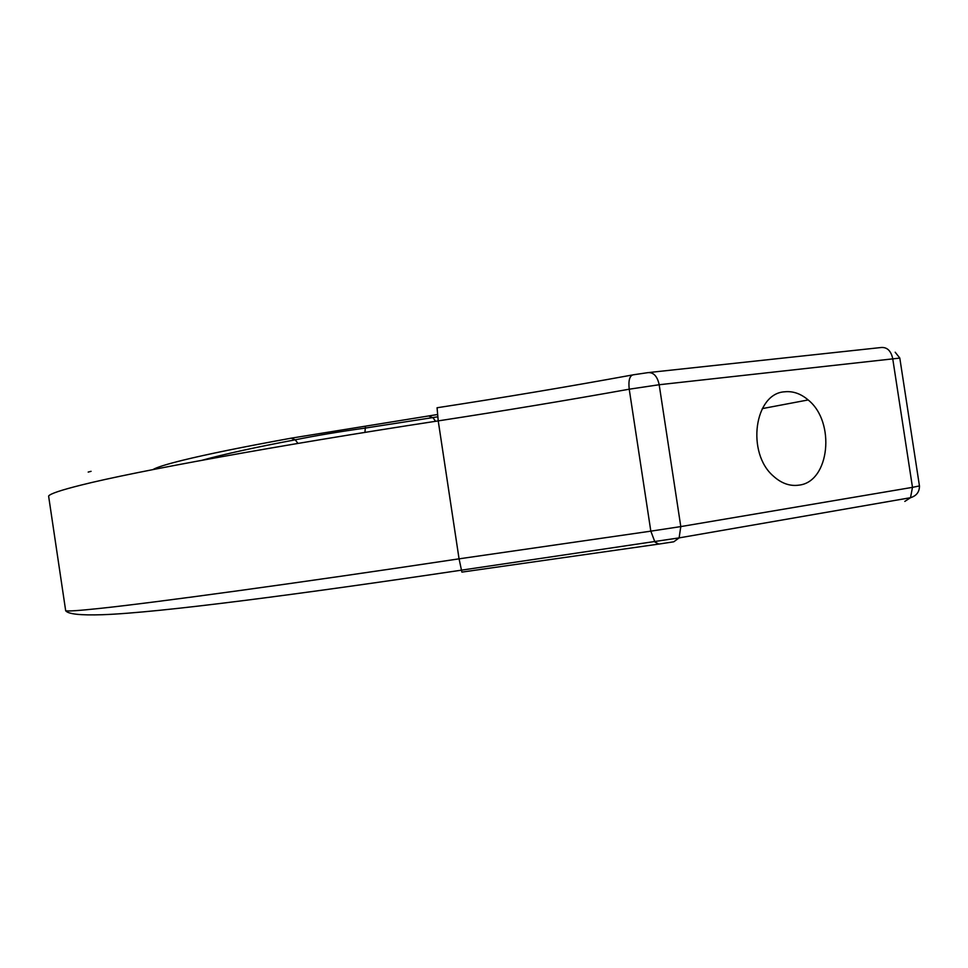 <?xml version="1.0" encoding="UTF-8"?>
<svg xmlns="http://www.w3.org/2000/svg" width="968" height="968" viewBox="0 0 968 968"><rect width="100%" height="100%" fill="white"/><g stroke="black" fill="none" stroke-linecap="round" stroke-linejoin="round"><path stroke-width="1.45" d="M798.951 485.137C829.673 481.955 835.832 421.915 808.147 399.941C800.778 393.661 792.961 390.939 784.673 391.798C754.387 393.286 746.098 452.927 773.444 476.171C781.466 483.431 789.973 486.42 798.951 485.137M65.582 610.13L65.679 610.723C67.482 611.401 78.807 610.639 99.668 608.424C154.214 602.701 296.74 583.256 459.062 558.839L650.823 531.154L629.224 389.196C567.647 400.244 503.977 410.807 438.226 420.886C276.098 445.679 134.649 471.573 81.288 485.041C60.875 490.147 49.985 493.813 48.606 496.064L48.799 497.31M658.458 544.125L461.893 572.112L459.062 558.839L438.226 420.886L437.064 407.758C504.219 397.449 569.317 386.51 632.37 374.979M297.95 443.417L295.24 439.811L291.211 438.165C242.581 447.022 206.22 454.428 182.153 460.393C166.181 464.362 156.441 467.435 152.908 469.601M904.802 501.412L910.501 497.709L912.485 487.352L919.455 485.936L899.804 358.087L659.184 384.732L629.224 389.196C628.293 380.581 629.587 375.79 633.108 374.834L647.991 372.632C653.582 372.232 657.32 376.262 659.184 384.732L680.794 526.592L912.485 487.352L892.678 358.378C890.887 350.682 887.051 347.064 881.17 347.512L649.371 372.474M48.606 496.064L65.679 610.723C68.026 614.099 80.283 615.43 102.439 614.716C159.514 612.696 300.83 594.037 461.155 570.212L679.112 537.893L673.752 541.802L658.857 544.077L654.937 542.044L650.823 531.154L680.794 526.592L679.112 537.893L910.501 497.709C916.514 495.834 919.503 491.913 919.455 485.972M437.354 414.546L291.211 438.165M88.185 472.081L91.077 471.319M428.933 416.083L433.011 417.801L435.624 421.286M365.432 426.331L364.936 432.394M202.082 460.26C224.394 454.101 255.443 447.289 295.24 439.811C316.161 435.564 339.381 431.68 364.912 428.134L437.645 416.833M762.264 408.617L808.147 399.941M899.78 357.991L895.17 352.207"/></g></svg>
